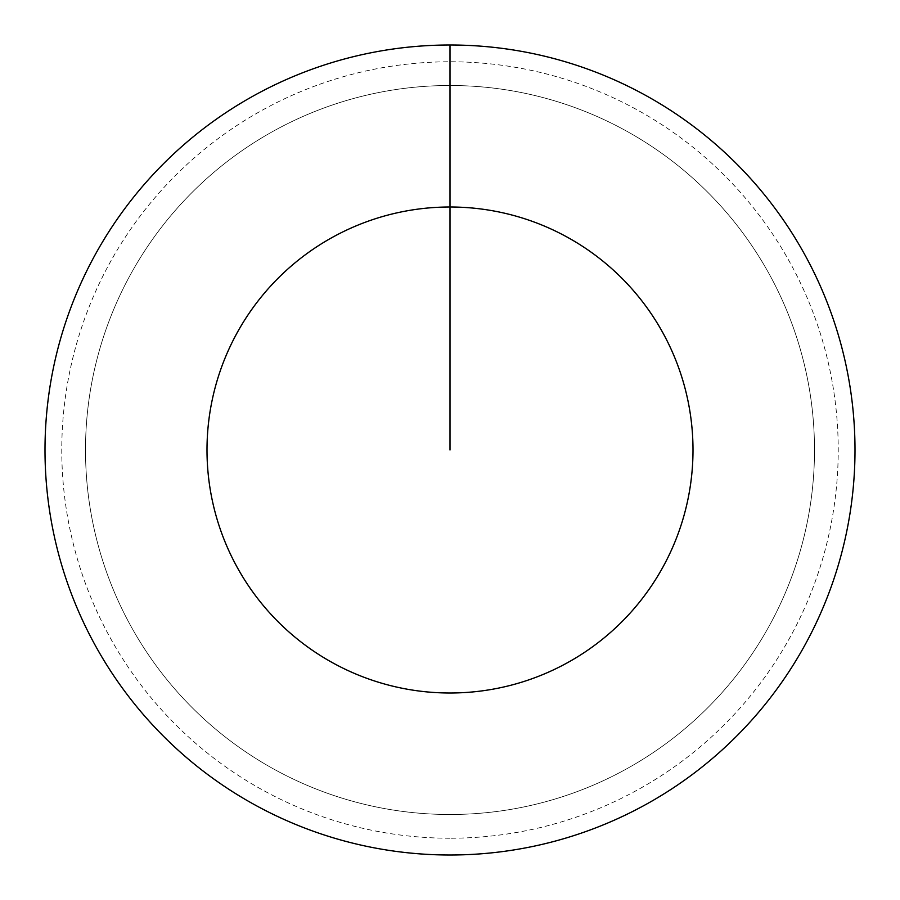 <?xml version="1.0" encoding="UTF-8"?>
<svg xmlns="http://www.w3.org/2000/svg" width="900" height="900" viewBox="0 0 900 900"><rect width="100%" height="100%" fill="white"/><g stroke="black" fill="none" stroke-linecap="round" stroke-linejoin="round"><path stroke-width="0.67" stroke-dasharray="4.5 3.38" d="M450 85.5A364.5 364.5 0 0 1 814.5 450A364.5 364.5 0 0 1 450 814.5A364.5 364.5 0 0 1 85.5 450A364.5 364.5 0 0 1 450 85.5A364.5 364.5 0 0 1 814.5 450A364.5 364.5 0 0 1 450 814.5A364.5 364.5 0 0 1 85.5 450A364.5 364.5 0 0 1 450 85.5A364.5 364.5 0 0 1 814.5 450A364.5 364.5 0 0 1 450 814.5A364.5 364.5 0 0 1 85.5 450A364.5 364.5 0 0 1 450 85.5A364.5 364.5 0 0 1 814.5 450A364.5 364.5 0 0 1 450 814.5A364.5 364.5 0 0 1 85.5 450A364.5 364.5 0 0 1 450 85.5L450 45A405 405 0 0 1 855 450A405 405 0 0 1 450 855A405 405 0 0 1 45 450A405 405 0 0 1 450 45L450 85.5A364.5 364.5 0 0 1 814.5 450A364.5 364.5 0 0 1 450 814.5M450 838.226A388.226 388.226 0 0 1 61.774 450A388.226 388.226 0 0 1 450 61.774A388.226 388.226 0 0 1 838.226 450A388.226 388.226 0 0 1 450 838.226"/><path stroke-width="1.35" d="M450 450L450 207A243 243 0 0 1 693 450A243 243 0 0 1 450 693A243 243 0 0 1 207 450A243 243 0 0 1 450 207L450 45A405 405 0 0 1 855 450A405 405 0 0 1 450 855A405 405 0 0 1 45 450A405 405 0 0 1 450 45"/></g></svg>
